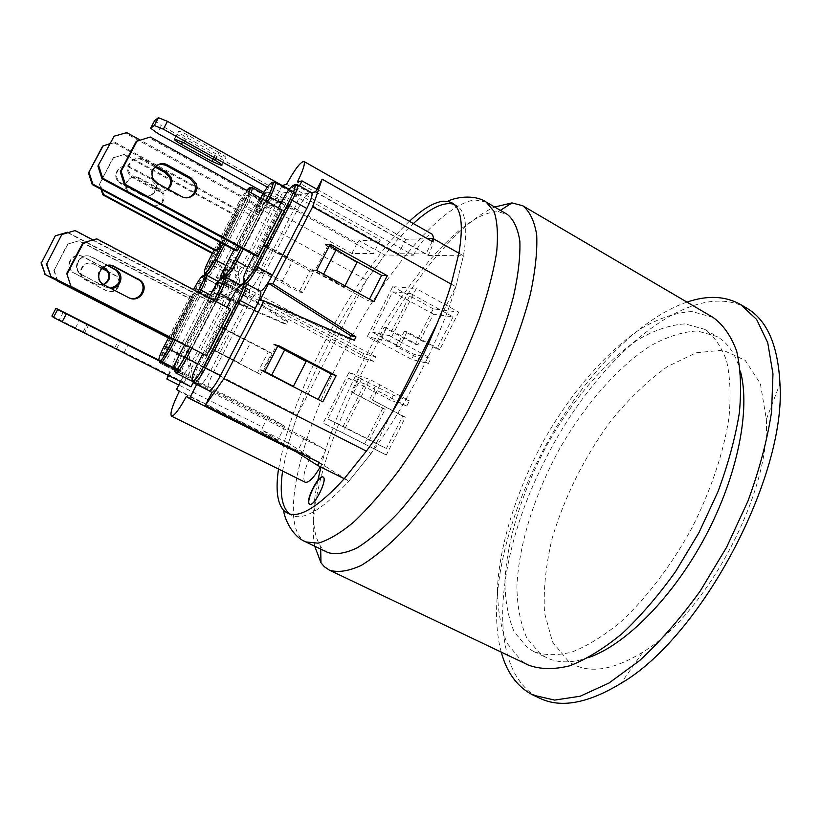 <?xml version="1.0" encoding="UTF-8"?>
<svg xmlns="http://www.w3.org/2000/svg" width="821" height="821" viewBox="0 0 821 821"><rect width="100%" height="100%" fill="white"/><g stroke="black" fill="none" stroke-linecap="round" stroke-linejoin="round"><path stroke-width="0.62" stroke-dasharray="4.11 3.08" d="M363.621 353.594L361.394 357.956L373.658 361.394L375.946 356.899L363.621 353.594L234.642 285.123L282.332 193.089L161.337 125.623L157.355 133.197M268.323 192.576L281.593 199.955L285.103 199.349L259.569 211.551L256.337 212.013L266.066 193.253L268.323 192.576L265.357 193.181L263.9 192.371M285.103 199.349L271.689 191.888L269.411 192.576L259.569 211.551M269.411 192.576L271.689 191.888M274.789 191.252L267.338 187.106M154.666 120.574L161.337 125.623M282.332 193.089L292.286 191.16L289.105 189.384M219.053 152.573L188.06 135.249C183.432 132.745 180.281 131.411 178.609 131.268C177.623 131.729 179.881 133.556 185.372 136.758L215.985 153.845C220.695 156.401 223.917 157.765 225.662 157.919C226.658 157.488 224.451 155.703 219.053 152.573L215.051 160.239M182.539 142.166L185.372 136.758M184.017 142.967L188.06 135.249M292.286 191.16L240.676 290.87L226.924 283.573L224.318 283.235L222.009 283.963L212.085 303.093L209.386 302.487L219.197 283.573L221.485 282.865L222.399 283.348M171.969 339.72L192.473 300.26L193.623 300.527L173.005 340.212L168.449 337.924M173.005 340.212L168.469 337.893M193.623 300.527L79.216 240.738L67.476 244.135L79.216 240.738M67.958 244.094L54.196 270.212L67.476 244.135M57.737 280.956L54.196 270.212M107.582 271.125L116.469 276C124.659 282.342 115.484 295.817 106.473 290.665L85.004 279.55C75.47 273.793 84.563 258.646 94.21 264.188L101.937 268.2M53.786 270.109L57.296 280.731M101.763 268.364L93.594 264.116C83.988 258.605 74.947 273.67 84.43 279.397L105.786 290.449C114.745 295.57 123.868 282.167 115.73 275.866L107.797 271.494M192.473 300.26L78.672 240.789M215.82 255.331L236.171 216.18L237.556 215.985L217.093 255.362L212.352 253.484M217.093 255.362L212.629 252.96M237.556 215.985L124.71 154.286L112.857 157.981L124.71 154.286M113.596 157.468L99.946 183.381L112.857 157.981M101.999 189.784L99.946 183.381M151.516 204.696L131.196 193.746L127.645 190.369C122.678 183.001 131.883 173.385 139.467 178.003L159.736 189.015L163.81 193.479C164.99 202.982 160.895 206.718 151.516 204.696L150.582 204.952C159.91 206.964 163.984 203.249 162.815 193.797L158.751 189.353L138.595 178.403C131.052 173.816 121.898 183.37 126.834 190.708L130.375 194.064L150.582 204.952M99.279 183.76L101.055 189.282M236.171 216.18L123.92 154.82M110.065 265.286C99.341 263.151 93.317 278.791 102.717 284.384L129.903 298.197M204.983 355.052L228.967 308.737L95.995 238.932M228.967 308.737L230.547 309.096M150.284 137.004L136.214 141.428M157.252 165.021C151.177 168.479 149.607 173.477 152.542 180.015L156.678 183.976L180.292 196.835L188.532 197.594M256.244 256.039L280.012 210.145L149.186 137.743M280.012 210.145L281.911 209.889M170.245 338.509L191.56 297.5L192.75 297.766L171.63 338.406M192.75 297.766L68.153 232.589M103.764 284.764L95.995 284.312L73.644 272.746C63.586 266.794 73.059 250.898 83.178 256.706L103.241 267.133M103.015 267.297L82.593 256.675C72.525 250.898 63.114 266.702 73.11 272.623L95.328 284.128L103.323 284.477M191.56 297.5L67.004 232.353M109.706 143.726L114.17 142.864L102.635 146.138M215.82 250.836L236.961 210.155L238.398 209.93L221.249 242.934M238.398 209.93L114.94 142.238M142.926 194.823L121.734 183.381L118.193 180.127C112.651 172.472 122.298 162.076 130.354 166.981L151.495 178.496L155.569 182.785C159.715 190.431 150.417 199.329 142.926 194.823L142.002 195.152C149.453 199.616 158.699 190.78 154.574 183.175L150.52 178.916L129.492 167.463C121.487 162.589 111.902 172.923 117.403 180.528L120.923 183.771L142.002 195.152M236.961 210.155L114.17 142.864M186.439 345.99L209.55 301.461L210.946 301.769L187.855 346.288M210.946 301.769L92.886 239.865M110.691 288.387L106.073 287.227L81.802 274.655C70.883 268.18 81.176 250.867 92.168 257.189L107.859 265.357M107.387 265.44L91.47 257.158C80.55 250.877 70.319 268.067 81.166 274.501L105.293 287.001L110.24 288.15M209.55 301.461L74.557 230.691M126.742 132.612L113.308 136.891M235.832 250.795L258.738 206.656L260.431 206.389L239.393 246.936M260.431 206.389L139.991 139.929M168.007 189.087C164.58 191.498 160.937 191.765 157.068 189.887L134.08 177.408L130.241 173.867C124.238 165.524 134.706 154.225 143.449 159.582L155.569 166.222M154.841 166.94L142.444 160.157C133.751 154.83 123.345 166.058 129.308 174.35L133.125 177.87L155.98 190.267C160.218 192.278 164.077 191.806 167.576 188.851M258.738 206.656L125.829 133.361M260.349 291.198L244.966 283.307M432.267 241.497L425.935 253.894L315.603 191.878M425.935 253.894L398.442 253.73L294.421 195.634L299.47 185.885M196.701 384.485L197.214 383.489L198.867 384.495C197.769 382.545 199.606 376.777 204.367 367.182L236.766 304.581C241.836 295.17 245.592 290.121 248.045 289.444L247.86 289.382C246.731 287.73 248.414 282.403 252.899 273.414L285.02 211.346C290.08 201.956 294 196.578 296.792 195.213L294.421 195.634M244.771 283.358L258.974 290.973C257.743 289.218 259.446 283.666 264.095 274.327L297.5 209.704C302.775 199.924 306.91 194.32 309.917 192.884L298.403 195.07C299.501 196.558 297.91 201.607 293.61 210.217L260.606 274.04C255.372 283.738 251.503 288.92 249.02 289.587L224.79 276.985M369.481 299.142L368.567 300.907L311.99 270.15L315.428 269.822L328.338 244.74L329.58 245.417M328.338 244.74L325.044 244.802L325.301 244.299L350.033 257.938M325.044 244.802L356.971 262.392M344.964 285.79L344.307 287.083L312.247 269.647M255.444 266.486L282.373 280.967L253.299 266.373L255.444 266.486L302.805 292.471L313.725 271.269L266.312 245.489L263.869 245.941L270.561 249.574L292.933 260.493L266.096 245.9M282.373 280.967L292.933 260.493M226.699 278.647L229.326 278.945L228.597 276.585L225.97 276.318L226.699 278.647L240.296 285.882L237.29 285.472L223.835 278.329L222.932 276.954M223.117 276.02L232.907 257.158L235.873 257.23L225.97 276.318M235.873 257.23L240.296 285.882M225.991 265.409L263.12 193.848L266.066 193.253M272.48 191.95L228.597 276.585M237.29 285.472L232.907 257.158M265.357 193.181L263.12 193.848M256.337 212.013L281.593 199.955M248.045 289.444L224.677 277.016M209.211 259.518L210.412 260.247C206.194 268.611 204.491 273.496 205.281 274.902L226.986 286.406C226.062 284.928 227.684 280.023 231.861 271.689L261.55 214.425C266.209 205.763 269.75 200.817 272.161 199.595L263.059 201.299C263.9 202.571 262.381 207.077 258.492 214.835L229.11 271.474C224.472 280.074 221.147 284.682 219.145 285.308L206.533 278.637L218.242 285.154C217.391 283.748 218.991 279.017 223.025 270.971L251.698 215.728C256.193 207.354 259.569 202.592 261.827 201.422L258.697 201.976L351.85 253.453L373.391 253.586L275.189 199.051L273.485 199.462C274.409 200.796 272.859 205.466 268.847 213.47L238.398 272.233C233.585 281.151 230.106 285.934 227.961 286.57L205.445 274.943M375.946 356.899L229.326 278.945M361.394 357.956L232.333 289.597L234.642 285.123L221.342 278.052L223.835 278.329M344.307 287.083L315.428 269.822M270.561 249.574L260.011 269.976M263.869 245.941L253.299 266.373M215.461 284.774L219.053 277.857L287.945 321.36L286.539 324.09L211.869 291.701L215.461 284.774M349.51 338.18L349.079 339.022L354.272 340.253M211.869 291.701L209.191 291.229L283.05 323.258L284.435 320.559L216.292 277.549L219.053 277.857M284.435 320.559L287.945 321.36M258.697 201.976L263.018 193.653M263.736 192.278L264.167 191.447L357.156 243.119L351.85 253.453M216.292 277.549L248.578 215.369L262.802 193.53M263.654 192.237L264.167 191.447M325.301 244.299L330.206 244.206M316.711 270.417L311.99 270.15M255.228 266.897L252.068 266.722L299.142 292.009L309.938 271.043L263.028 245.551L252.068 266.722M263.028 245.551L266.312 245.489M302.805 292.471L299.142 292.009M174.565 369.614L161.829 363.18L161.142 361.045C160.485 359.619 162.086 355.062 165.955 347.365L179.737 354.385C175.478 362.903 173.754 367.982 174.565 369.614L268.077 416.616L284.877 426.304L183.842 375.3L180.579 381.601M179.737 354.385L208.637 298.7C213.142 290.326 216.385 285.821 218.365 285.195M227.961 286.57L228.105 286.611C229.069 288.089 227.407 293.128 223.117 301.728L192.412 360.963C187.65 369.809 184.325 374.304 182.447 374.438L183.842 375.3M219.145 285.308L219.269 285.349C220.151 286.755 218.519 291.599 214.363 299.901L184.756 356.991C180.158 365.519 176.987 369.861 175.222 370.014L181.739 374.007C180.846 372.282 182.601 366.997 187.024 358.161L216.949 300.445C221.619 291.753 225.016 287.093 227.13 286.447M197.214 383.489L304.447 437.593L325.937 449.99L319.492 462.623M211.962 392.52L325.937 449.99M249.02 289.587L249.204 289.639C250.374 291.301 248.65 296.792 244.032 306.1L210.73 370.487C205.548 380.092 201.874 384.926 199.708 385.008L208 390.088C206.789 388.015 208.657 381.981 213.614 371.985L247.316 306.777C252.601 296.986 256.552 291.732 259.19 291.045M210.802 348.463L260.626 374.427L271.628 353.061L223.569 328.072L221.454 327.877L210.802 348.463L239.906 363.262L250.559 342.624L223.353 328.482M212.618 349.233L239.906 363.262M318.158 399.458L260.514 370.138L260.77 369.635L264.731 371.42M277.755 346.103L273.68 344.553L273.937 344.05L277.785 346.052M273.68 344.553L306.13 361.497M264.629 371.615L260.77 369.635M174.134 367.767L176.628 369.337L175.899 367.049L185.772 348.022L188.183 349.161L178.198 368.413L178.937 370.733L181.072 372.016L180.322 369.676L178.198 368.413M188.183 349.161L192.75 377.711L176.628 369.337M190.277 376.234L185.772 348.022M221.485 282.865L217.606 282.455M209.386 302.487L234.95 289.998L237.926 290.449L224.318 283.235M222.44 283.368L234.95 289.998M222.214 283.984L224.585 284.312L180.322 369.676M176.956 359.885L215.112 286.355M224.585 284.312L226.924 283.573M237.926 290.449L212.085 303.093M178.937 370.733L192.75 377.711M373.658 361.394L240.676 290.87L193.181 382.617M218.991 282.537L232.333 289.597L184.212 382.453L190.995 386.835M250.559 342.624L221.454 327.877M217.606 351.963L228.238 331.407M263.469 370.774L276.503 345.446M349.079 339.022L260.062 300.158M283.05 323.258L286.539 324.09M212.403 349.643L257.425 373.021L268.303 351.891L220.767 327.179L209.724 348.504M220.767 327.179L223.569 328.072M260.626 374.427L257.425 373.021M273.937 344.05L278.134 345.374M264.516 371.841L260.514 370.138M309.712 504.299L309.856 504.392C314.269 507.45 328.267 479.402 323.443 477.206L323.166 477.073M268.077 416.616L262.679 427.115L178.814 385.008M284.877 426.304L277.816 440.097L261.766 429.886L262.679 427.115M176.556 389.37L277.816 440.097M282.198 185.525L275.189 199.051M357.156 243.119L358.931 240.625L380.339 240.03L282.362 185.218M380.339 240.03L373.391 253.586M316.937 189.292L405.81 239.311L427.331 238.706M405.81 239.311L398.442 253.73M304.447 437.593L297.315 451.529M278.514 469.048L284.477 441.267L288.458 443.268L297.264 415.21L366.494 280.023L362.666 277.919L380.944 252.878L384.813 255.023L413.322 255.29L286.57 184.294M409.402 221.311C400.238 229.859 390.755 240.389 380.944 252.878L358.931 240.625M168.603 375.577L172.389 368.28M168.243 375.392L176.689 353.851L209.191 291.229M305.207 482.245C302.261 479.023 303.975 470.597 310.369 456.958L288.458 443.268L297.264 415.21L176.689 353.851M248.578 215.369L362.666 277.919C333.644 321.103 310.543 366.197 293.354 413.22L284.477 441.267L261.766 429.886M344.235 478.725L348.935 481.075L321.801 464.111L186.408 396.348M322.786 401.838L318.025 399.745M271.628 353.061L268.303 351.891M374.027 301.615L368.567 300.907M313.725 271.269L309.938 271.043M391.473 413.435L371.113 453.531L366.361 451.119M451.211 284.117L455.829 286.703L436.793 324.182M433.755 238.952C433.344 243.211 431.487 248.712 428.193 255.434L297.397 181.923M413.322 255.29C421.337 241.005 427.731 234.047 432.523 234.426M428.193 255.434L463.434 255.762L458.908 253.196M453.972 204.275L456.199 205.291C465.671 210.761 468.083 227.581 463.434 255.762L455.829 286.703C440.651 337.924 405.81 406.703 371.113 453.531L348.935 481.075C322.674 509.513 303.596 520.914 291.701 515.301L289.608 514.018M310.369 456.958L179.317 391.33M321.801 464.111L320.344 466.79M297.264 415.21C314.361 368.188 337.441 323.125 366.494 280.023L384.813 255.023C394.634 242.564 404.148 232.076 413.353 223.548M463.434 255.762L455.829 286.703M371.113 453.531L348.935 481.075M282.588 471.059L288.458 443.268M366.494 280.023L384.813 255.023M327.784 552.482L323.772 549.834L320.621 546.355C312.267 533.311 311.344 511.288 317.86 480.275M320.939 467.087C346.462 362.153 446.829 210.679 498.131 211.828L507.224 214.332M314.71 546.201C298.865 462.5 416.493 240.82 494.683 207.025M527.667 647.923L514.285 632.037C508.168 617.741 505.059 600.623 504.936 580.693C507.07 539.212 522.731 490.014 547.155 444.715C572.442 399.95 605.272 361.384 638.379 339.442C654.85 330.001 670.429 324.818 685.125 323.885L704.551 329.272C714.054 336.097 721.372 346.554 726.523 360.645C730.187 376.726 730.998 395.732 728.976 417.643C723.804 452.094 710.781 490.999 691.467 528.775C671.003 565.956 646.086 598.55 620.46 622.144C603.445 636.101 587.261 646.076 571.878 652.059C557.326 655.702 544.569 655.497 533.588 651.464L527.667 647.923M588.534 657.6C572.011 663.235 558.034 663.265 546.601 657.713L540.567 654.132L526.856 638.112C520.524 623.744 517.209 606.575 516.902 586.615C518.698 545.082 534.132 495.925 558.506 450.76C583.741 406.128 616.694 367.777 650.068 346.103C666.673 336.805 682.415 331.756 697.296 330.955L717.031 336.538C728.042 342.891 735.842 354.487 740.439 371.328M713.059 317.419L692 311.528C676.104 312.524 659.273 318.096 641.519 328.256C605.847 351.87 570.605 393.197 543.399 441.123C517.107 489.624 500.081 542.404 497.475 587.272C497.444 608.864 500.646 627.501 507.07 643.171L521.314 660.731L528.55 665.143M568.573 661.49L552.461 641.878L544.539 612.938C543.225 589.991 545.791 565.043 552.225 538.094C564.807 496.284 584.244 457.359 610.537 421.317C628.547 399.211 647.43 381.016 667.175 366.72L696.198 352.743L722.993 350.167L745.191 360.327L760.369 383.684L766.342 419.295C770.406 493.031 706.111 614.19 642.781 652.161C611.717 671.178 586.984 674.287 568.573 661.49M746.833 308.203C689.599 275.415 593.131 361.137 543.553 463.177C498.727 551.363 485.878 656.051 529.781 691.98L539.849 698.281M501.251 652.12C487.777 602.83 504.279 527.431 538.001 460.253C574.844 386.168 633.617 320.313 686.972 302.118M184.212 382.453L51.897 316.034M84.491 332.946L124.094 352.661L75.347 328.174L84.491 332.946L88.606 325.095M181.072 372.016L178.68 370.815M176.556 369.737L174.021 368.455M63.453 311.929L59.41 319.636M83.137 331.879L87.088 324.326M364.545 444.079L382.719 408.335L351.244 391.945L358.572 377.588L393.351 395.24L409.392 400.853L369.943 379.456L342.747 432.811L386.291 455.019L323.156 422.969L348.925 372.518L369.943 379.456M358.572 377.588L348.925 372.518M380.092 384.792L372.354 399.981L405.451 417.232L386.291 455.019M405.451 417.232L402.772 416.175L386.393 448.461L369.429 440.21L385.152 409.279L351.244 391.945M385.152 409.279L382.719 408.335M353.502 392.807L358.295 383.407L390.796 400.279L406.744 406.077L409.392 400.853M361.712 378.635L359.126 383.705M393.351 395.24L390.796 400.279M406.744 406.077L373.955 388.908L376.634 383.633M342.747 432.811L323.156 422.969M372.354 399.981L402.772 416.175M373.955 388.908L374.858 389.226L369.871 399.027M364.76 383.93L348.576 378.327L327.846 418.936L343.147 426.335L364.76 383.93L374.858 389.226M343.147 426.335L386.393 448.461M327.846 418.936L369.429 440.21M348.576 378.327L358.295 383.407M376.839 341.772L384.136 327.476L415.282 344.276L433.283 308.86L458.765 312.103L416.237 288.602L389.277 341.505L399.365 346.924L395.753 346.093L428.305 363.57L411.578 359.362L380.133 342.521L376.839 341.772L367.254 336.631L392.807 286.591L416.237 288.602M433.283 308.86L392.807 286.591M458.765 312.103L439.779 349.53L407.052 331.817L399.365 346.924M415.282 344.276L417.899 344.841L433.478 314.186L453.12 316.916L436.895 348.915L404.353 331.304L407.052 331.817M436.895 348.915L439.779 349.53M384.136 327.476L386.588 327.938L417.899 344.841M389.277 341.505L367.254 336.631M428.305 363.57L430.953 358.356L414.133 354.354L381.816 337.287L386.588 327.938M382.709 337.472L380.133 342.521M414.133 354.354L411.578 359.362M395.753 346.093L398.421 340.848L430.953 358.356M404.353 331.304L399.386 341.054L398.421 340.848M372.18 332.105L389.37 335.666L410.808 293.61L392.746 291.824L372.18 332.105L381.816 337.287M392.746 291.824L433.478 314.186M410.808 293.61L453.12 316.916M389.37 335.666L399.386 341.054M213.193 159.202L215.985 153.845M114.766 274.861L114.027 274.727M94.21 264.188L93.594 264.116M85.877 280.064L85.302 279.899M106.473 290.665L105.786 290.449M159.736 189.015L158.751 189.353M139.467 178.003L138.595 178.403M131.196 193.746L130.375 194.064M104.534 285.205L103.733 284.99M128.692 297.664L127.737 297.366M157.817 183.545L156.678 183.976M181.585 196.476L180.292 196.835M83.178 256.706L82.593 256.675M74.485 273.239L73.952 273.116M95.995 284.312L95.328 284.128M151.495 178.496L150.52 178.916M130.354 166.981L129.492 167.463M121.734 183.381L120.923 183.771M92.168 257.189L91.47 257.158M82.716 275.189L82.079 275.035M106.073 287.227L105.293 287.001M143.449 159.582L142.444 160.157M134.08 177.408L133.125 177.87M157.068 189.887L155.98 190.267M297.941 195.018L274.748 182.046L273.721 182.293L296.792 195.213M294.913 184.612L309.917 192.884M311.159 192.668L296.74 184.571L295.796 184.766M296.494 184.458L297.233 184.622M295.539 184.828C292.635 186.326 288.54 191.981 283.255 201.792L282.044 200.847M297.5 209.704L283.255 201.792L249.697 266.599L248.414 265.799M254.069 254.869L278.381 207.929M264.095 274.327L249.697 266.599C245.027 275.969 243.252 281.5 244.381 283.204L244.586 283.266C242.051 284.015 238.141 289.31 232.846 299.152L231.543 298.351M274.481 181.923L275.168 182.088M285.02 211.346L262.104 198.661C267.184 189.21 271.043 183.76 273.68 182.303L272.993 182.088M228.484 260.226L229.757 261.016L262.104 198.661L260.914 197.748M243.211 248.999L267.605 201.966M265.778 200.95L241.374 248.014M233.913 249.758L260.698 198.138M233.533 263.038L229.757 261.016C225.221 270.037 223.435 275.343 224.4 276.913L224.574 276.964C222.286 277.744 218.591 282.855 213.511 292.327L212.229 291.547M233.554 263.048L252.899 273.414M175.201 370.004L162.445 363.559C164.128 363.364 167.268 358.982 171.876 350.423L201.597 293.2C205.773 284.877 207.456 280.043 206.656 278.668L205.855 276.482L205.127 276.4L205.055 277.693L205.804 278.545C203.895 279.222 200.683 283.758 196.168 292.163L167.156 347.971C162.866 356.509 161.09 361.579 161.829 363.18L161.142 361.045M203.772 279.222L206.533 278.637C208.462 277.97 211.756 273.321 216.405 264.69L214.733 263.921C210.556 271.679 207.6 275.866 205.855 276.482M204.911 274.614L209.478 263.633L210.617 264.362C206.553 272.428 204.911 277.139 205.681 278.504L203.885 278.894M205.127 276.4L204.881 274.768M229.11 271.474L216.405 264.69L245.9 207.908L244.206 207.19L214.733 263.921C206.871 278.381 205.332 276.492 205.784 277.775L205.055 277.693L205.681 278.504L218.242 285.154M209.478 263.633L238.306 208.175L239.404 208.975L210.617 264.362L223.025 270.971M258.492 214.835L245.9 207.908C249.81 200.139 251.38 195.644 250.61 194.413L248.188 195.018C249.379 195.439 248.055 199.493 244.206 207.19M238.306 208.175C242.369 200.611 245.376 196.291 247.326 195.203L249.43 194.567C247.254 195.778 243.909 200.581 239.404 208.975L251.698 215.728M262.741 201.268L250.302 194.382L249.43 194.567L261.827 201.422M247.326 195.203L248.188 195.018M214.189 249.953L239.168 201.904L240.307 202.746L210.412 260.247L231.861 271.689M250.056 187.506L250.744 187.711C248.465 189.015 244.986 194.033 240.307 202.746L261.55 214.425M239.168 201.904L246.444 190.246M224.605 244.75L247.09 201.473L245.325 200.724L222.922 243.837M251.349 187.362L250.744 187.711L272.161 199.595M268.847 213.47L247.09 201.473L251.052 192.802M251.975 187.527L273.136 199.421M249.297 191.827L245.325 200.724M238.398 272.233L225.908 265.552M260.606 274.04L247.726 267.133M280.864 203.136L286.621 206.338M288.54 207.405L293.61 210.217M181.739 374.007L160.311 363.262L182.416 374.427M208 390.088L193.161 382.607C192.052 380.585 194.002 374.561 198.98 364.545L197.625 363.847M192.966 381.611L192.165 381.201L192.966 381.611M198.867 384.495L175.027 372.467C174.103 370.599 176.053 364.852 180.866 355.216L179.532 354.539M175.899 367.049L174.534 366.228M217.042 283.286L219.197 283.573M184.756 356.991L170.224 349.592C166.047 357.351 163.215 361.291 161.737 361.404M165.955 347.365L195.008 291.476L208.637 298.7M214.363 299.901L199.934 292.399L170.224 349.592M195.008 291.476C199.072 283.902 201.966 279.807 203.67 279.212L203.782 279.027M204.398 279.304C205.332 280.228 203.844 284.6 199.934 292.399M160.495 360.983L160.341 363.272L158.997 360.665L159.705 362.882C158.956 361.219 160.813 355.965 165.267 347.088L187.024 358.161M164.015 346.452L165.267 347.088L195.408 289.125L194.187 288.417M158.997 360.665L158.771 360.111M160.3 360.881L159.602 361.035M182.447 374.438L160.341 363.272L162.353 361.917M168.592 337.667L193.54 289.669M197.912 291.968L173.334 339.278L197.933 291.978M175.037 340.151L199.606 292.861M205.404 274.943C203.423 275.661 200.098 280.392 195.408 289.125L216.949 300.445M210.412 295.047L223.117 301.728M192.412 360.963L179.594 354.436M202.766 353.913L226.955 307.218M247.316 306.777L232.846 299.152L198.98 364.545L213.614 371.985M191.745 348.268L216.005 301.471M189.897 347.324L214.178 300.507L189.867 347.314M184.489 344.994L208.996 297.787M236.766 304.581L213.511 292.327L180.866 355.216L204.367 367.182M244.032 306.1L238.87 303.38M236.93 302.354L231.081 299.265M210.73 370.487L205.517 367.839M203.557 366.833L197.635 363.826M486.155 202.058L474.784 199.934C440.23 204.634 382.227 276.154 342.07 354.826C301.759 433.375 280.187 517.948 302.015 539.366L305.812 541.922M114.735 347.776L118.645 340.274M116.49 349.048L120.564 341.249M221.947 165.031L225.662 157.919M174.575 138.954L178.609 131.268M85.004 279.55L84.43 279.397M116.469 276L115.73 275.866M127.645 190.369L126.834 190.708M163.81 193.479L162.815 193.797M103.508 284.6L102.717 284.384M153.66 179.553L152.542 180.015M73.644 272.746L73.11 272.623M118.193 180.127L117.403 180.528M155.569 182.785L154.574 183.175M81.802 274.655L81.166 274.501M130.241 173.867L129.308 174.35M225.878 277.693L228.495 277.98M222.45 277.324L223.025 277.385M244.268 283.132L258.974 290.973M241.395 248.024L265.809 200.971M247.86 289.382L224.626 277.036M263.059 201.299L250.61 194.413L248.968 195.152C249.553 193.848 247.768 200.54 244.227 207.19L214.753 263.921M249.338 191.847L222.943 243.858M226.986 286.406L205.394 274.963M298.403 195.07L295.437 193.417M293.466 192.319L288.848 189.733M273.485 199.462L263.12 193.705M219.269 285.349L206.656 278.668L205.014 279.458C205.568 279.581 203.875 283.902 199.955 292.409L170.245 349.592C160.618 366.361 161.173 360.953 162.445 363.559L175.222 370.014M228.105 286.611L218.335 281.429M249.204 289.639L245.695 287.771M243.529 286.621L240.43 284.979M451.981 202.859L456.199 205.291M287.319 513.166L291.701 515.301M320.621 546.355L320.683 549.064M498.131 211.828L500.41 210.361M533.588 651.464L546.601 657.713M704.551 329.272L717.031 336.538M766.342 419.295L779.95 383.735M642.781 652.161L620.963 683.359M124.094 352.661L128.107 344.964M75.347 328.174L79.452 320.354"/><path stroke-width="1.23" d="M263.9 192.371L157.355 133.197L150.654 128.199L154.666 120.574L158.443 117.721L154.348 125.521L163.348 129.184L167.463 121.354L158.443 117.721M267.338 187.106L163.348 129.184M154.348 125.521L150.654 128.199M184.017 142.967L215.051 160.239C220.459 163.358 222.676 165.124 221.701 165.524L212.034 161.419L181.379 144.373C175.879 141.191 173.611 139.385 174.575 138.954L184.017 142.967M289.105 189.384L167.463 121.354M181.379 144.373L182.539 142.166M168.469 337.893L57.737 280.956M168.449 337.924L57.85 281.316M101.937 268.2L107.582 271.125M107.797 271.494L101.763 268.364M212.629 252.96L103.528 194.546L101.999 189.784M212.352 253.484L102.851 194.854L103.528 194.546M101.055 189.282L102.851 194.854M96.755 238.849L230.547 309.096L206.42 355.719L71.006 286.478L66.737 273.485L82.849 242.862L96.755 238.849L82.849 242.862M206.42 355.719L71.601 286.714M83.516 242.811L67.301 273.629M128.692 297.664L103.508 284.6C92.311 277.837 103.025 259.97 114.345 266.497L140.432 280.392C150.007 287.843 139.252 303.719 128.692 297.664M66.737 273.485L71.006 286.478M129.903 298.197C140.196 301.451 147.924 286.796 139.396 280.207L113.472 266.394L110.065 265.286M257.999 256.07L256.244 256.039L124.423 184.848L125.367 184.417L121.169 171.24L120.256 171.763L136.214 141.428L150.284 137.004L281.911 209.889L257.999 256.07L125.367 184.417M137.23 140.709L121.169 171.24M181.585 196.476L157.817 183.545L153.66 179.553C147.852 170.85 158.658 159.551 167.535 165.011L191.231 178.024L195.983 183.299C200.119 191.929 189.774 201.432 181.585 196.476M120.256 171.763L124.423 184.848M188.532 197.594C194.526 194.813 196.547 190.195 194.598 183.74L189.877 178.496L165.719 165.257L161.152 164.241L157.252 165.021M55.756 235.73L67.507 232.24L55.325 235.812L41.399 262.936L55.325 235.812M171.63 338.406L171.322 339.001L45.227 274.501L41.399 262.936M68.153 232.589L67.507 232.24M103.241 267.133L106.268 268.939C111.471 275.199 110.63 280.484 103.764 284.764M41.05 262.864L45.227 274.501M103.323 284.477C109.922 280.135 110.671 274.922 105.55 268.836L103.015 267.297M171.322 339.001L44.857 274.368M103.343 145.522L88.483 172.964L102.635 146.138L109.706 143.726M221.249 242.934L217.144 250.826L92.855 184.15L89.109 172.502M88.483 172.964L92.209 184.53L92.855 184.15M217.144 250.826L215.82 250.836L92.209 184.53M62.365 234.344L75.142 230.557L61.862 234.457L46.746 263.972L61.862 234.457M187.855 346.288L50.912 276.574L46.746 263.972M92.886 239.865L75.142 230.557M107.859 265.357L117.239 270.489C124.7 276.03 119.979 288.951 110.691 288.387M46.335 263.89L50.912 276.574M110.24 288.15C120.461 285.041 122.514 279.119 116.387 270.366L107.387 265.44M187.701 346.575L50.471 276.41M114.14 136.173L97.915 166.068L114.14 136.173L126.742 132.612L139.991 139.929M239.393 246.936L237.392 250.795L102.728 178.208L98.653 165.534M155.569 166.222L166.376 172.143L170.789 176.802C172.718 181.615 171.794 185.71 168.007 189.087M97.915 166.068L101.958 178.67L102.728 178.208M167.576 188.851C170.747 185.495 171.425 181.626 169.619 177.264L165.226 172.636L154.841 166.94M237.392 250.795L235.832 250.795L101.958 178.67M311.467 192.617L315.603 191.878L322.15 179.194L312.657 206.769L272.839 283.881L355.975 336.918L354.272 340.253L264.075 300.866L260.062 300.158L268.703 283.419L350.762 335.727L349.51 338.18M294.913 184.612L293.097 185.556L294.277 185.31C296.001 185.731 294.636 190.462 290.162 199.482L292.194 200.334C296.668 191.375 298.341 186.141 297.233 184.622L311.672 192.73C312.883 194.3 311.272 199.554 306.828 208.483L272.459 275.014C267.123 284.908 263.079 290.306 260.349 291.198M350.033 257.938L381.642 275.363L369.481 299.142M329.58 245.417L356.971 262.392L344.964 285.79M222.932 276.954L223.117 276.02L220.613 275.764L225.991 265.409M220.613 275.764L221.321 278.052M336.436 249.204L323.597 274.163M350.762 335.727L355.975 336.918M268.703 283.419L272.839 283.881M263.018 193.653L263.736 192.278M262.802 193.53L263.654 192.237M387.276 275.702L374.027 301.615L316.711 270.417L330.206 244.206L387.276 275.702L381.642 275.363M290.162 199.482L255.7 266.148C250.744 275.271 247.121 280.166 244.812 280.864L243.806 280.751L244.463 283.194L242.103 284.045L243.098 284.169C244.473 285.287 242.883 290.449 238.336 299.634L240.327 300.568C245.151 290.86 246.977 285.154 245.797 283.45L260.462 291.26C261.745 293.015 259.99 298.741 255.198 308.429L220.51 375.577C215.102 385.583 211.243 390.601 208.914 390.642L211.962 392.52L205.271 405.451L319.492 462.623L317.399 465.312L296.935 452.279L189.456 398.503L196.701 384.485M277.785 346.052L331.212 373.955L318.158 399.458M264.731 371.42L271.73 375.033L284.733 349.746L306.13 361.497L293.354 386.414L264.629 371.615M174.534 366.228L173.867 365.838L174.134 367.767M217.606 282.455L217.042 283.286M173.867 365.838L176.956 359.885M215.112 286.355L216.734 283.245M271.73 375.033L293.354 386.414M284.733 349.746L277.755 346.103M238.336 299.634L203.516 366.915C198.579 376.049 195.131 380.605 193.171 380.605L193.972 383.109L208.914 390.642L194.054 383.15M264.075 300.866L223.907 378.655L205.271 405.451M336.148 375.69L322.786 401.838L264.516 371.841L278.134 345.374L336.148 375.69L331.212 373.955M323.146 477.063C327.969 479.248 313.971 507.296 309.558 504.238C304.417 502.442 318.486 473.974 323.022 476.991L323.146 477.063C318.497 474.774 305.063 501.959 309.712 504.299M180.579 381.601L176.556 389.37L179.317 391.33C172.472 405.235 169.855 413.497 171.445 416.103C174.257 416.062 179.245 409.474 186.408 396.348L189.456 398.503M433.755 238.952L432.523 234.426L303.903 161.429C300.465 161.891 294.688 169.516 286.57 184.294L282.198 185.525M427.331 238.706L433.047 238.542L432.267 241.497L322.15 179.194M299.47 185.885L302.046 180.907L316.937 189.292M297.315 451.529L296.935 452.279M178.814 385.008L166.837 378.984L168.603 375.577M166.837 378.984L168.243 375.392M409.402 221.311C422.456 209.17 433.621 202.469 442.909 201.207L447.722 201.33L451.981 202.859C461.351 208.257 463.66 225.036 458.908 253.196L451.211 284.117C435.9 335.337 401.007 404.189 366.361 451.119L344.235 478.725L317.399 465.312M53.447 317.45L51.897 316.034L55.982 308.265L57.624 309.517L53.447 317.45L190.995 386.835L193.181 382.617M303.903 161.429C305.371 163.328 303.206 170.163 297.397 181.923L302.046 180.907M366.361 451.119L223.907 378.655M436.793 324.182L391.473 413.435M451.211 284.117L312.657 206.769M458.908 253.196L433.047 238.542M320.344 466.79C313.796 477.832 308.747 482.984 305.207 482.245L171.445 416.103M413.353 223.548C430.296 207.908 443.833 201.484 453.972 204.275M289.608 514.018C281.788 507.378 279.448 493.062 282.588 471.059M344.235 478.725C318.045 507.245 299.08 518.728 287.319 513.166L283.666 510.498C277.241 503.191 275.528 489.367 278.514 469.048M317.86 480.275L320.939 467.087M486.155 202.058L507.224 214.332C513.638 219.423 517.856 228.392 519.847 241.23C520.401 256.255 518.308 274.583 513.566 296.207C504.556 330.535 488.721 370.476 468.124 410.264C446.716 449.631 422.517 485.129 399.139 511.842C383.9 527.893 369.891 539.9 357.145 547.864C345.384 553.405 335.604 554.945 327.784 552.482L305.812 541.922L318.066 543.174C328.174 540.351 339.986 533.383 353.523 522.238C367.839 508.722 382.884 491.563 398.657 470.782C414.482 448.266 429.629 423.852 444.11 397.528C457.79 370.774 469.52 344.543 479.29 318.815C487.664 294.103 493.431 272.028 496.613 252.591C498.244 235.145 497.393 221.444 494.068 211.5L486.155 202.058C473.666 193.551 453.613 197.84 447.722 201.33M494.683 207.025L511.976 202.9L522.71 205.743C529.73 211.295 534.389 221.003 536.698 234.857C537.447 251.072 535.333 270.858 530.356 294.195C520.822 331.263 503.837 374.427 481.599 417.417C458.467 459.924 432.246 498.193 406.888 526.866C390.355 544.077 375.156 556.915 361.312 565.382C348.545 571.242 337.893 572.822 329.354 570.123L324.387 566.747L320.99 562.826L314.71 546.201M740.439 371.328C750.63 409.443 737.802 475.359 705.496 536.226C673.199 597.093 625.818 644.67 588.534 657.6M329.354 570.123L528.55 665.143C540.351 669.454 554.083 669.669 569.753 665.78C586.317 659.355 603.784 648.621 622.144 633.586C640.626 616.191 658.452 595.492 675.632 571.478L698.917 532.737L717.954 491.728C728.206 464.05 735.349 437.675 739.393 412.624C741.548 388.98 740.645 368.506 736.683 351.193C731.121 336.035 723.25 324.777 713.059 317.419L522.71 205.743M533.291 695.202L539.849 698.281C560.897 708.359 587.939 703.381 620.963 683.359C701.38 636.85 786.518 476.406 779.95 383.735C778.021 345.169 766.978 319.995 746.833 308.203L740.614 304.509L756.623 319.441L767.738 342.726L772.972 373.904L771.555 411.937C767.245 440.189 759.363 469.93 747.921 501.159L726.534 547.391L700.241 591.007C680.794 617.987 660.587 641.191 639.61 660.607L608.905 683.093L580.149 696.239L554.647 700.087L533.291 695.202C517.548 687.269 506.865 672.912 501.251 652.12M686.972 302.118C707.333 295.119 725.22 295.909 740.614 304.509M178.68 370.815L176.556 369.737M174.021 368.455L57.624 309.517M62.088 321.986L66.275 314.012M55.982 308.265L174.114 367.87M120.564 341.249L79.452 320.354L120.564 341.249M212.034 161.419L213.193 159.202M138.431 279.048L137.405 278.863M114.345 266.497L113.472 266.394M191.231 178.024L189.877 178.496M167.535 165.011L166.324 165.565M104.626 267.851L103.918 267.759M115.453 269.319L114.622 269.206M166.376 172.143L165.226 172.636M294.277 185.31L296.494 184.458M278.381 207.929L282.044 200.847C286.806 192.001 290.49 186.901 293.097 185.556M244.812 280.864L244.72 282.383L246.351 280.248C246.341 280.844 252.591 272.593 255.7 266.148L257.671 267.051L292.194 200.334L306.828 208.483M248.414 265.799L254.069 254.869M244.268 283.132L243.714 282.26L245.5 283.337L243.098 284.169M245.674 283.389C248.291 282.465 252.293 277.016 257.671 267.051L272.459 275.014M243.806 280.751C242.472 279.633 244.011 274.645 248.435 265.758M272.993 182.088L271.32 183.001L274.481 181.923M272.377 182.755C273.886 183.145 272.48 187.681 268.169 196.352L270.099 197.163C274.44 188.512 276.133 183.483 275.168 182.088L273.496 182.693L271.187 190.031L265.809 200.971M260.698 198.138L260.914 197.748C265.491 189.23 268.96 184.315 271.32 183.001M241.374 248.014L234.939 260.421L236.848 261.294L243.211 248.999M267.605 201.966L270.099 197.163L280.864 203.136M268.169 196.352L265.778 200.95M208.996 297.787L212.229 291.547C216.816 283.019 220.131 278.411 222.173 277.714L224.369 276.872L223.825 274.542C222.665 273.526 224.225 268.734 228.505 260.195L233.913 249.758M224.287 276.841L223.764 276.092L224.656 276.184L229.531 269.647L234.97 260.431C230.208 269.196 226.801 273.927 224.718 274.635L225.375 277.005M225.539 277.067C227.91 276.133 231.686 270.868 236.848 261.294L247.726 267.133M224.718 274.635L223.825 274.542M205.24 274.84L204.716 272.705C203.762 271.782 205.271 267.369 209.232 259.498L209.211 259.518M206.071 274.963L205.466 272.777L204.716 272.705M209.232 259.498L214.189 249.953M206.225 275.025C208.277 274.152 211.685 269.309 216.426 260.483L214.692 259.693C210.34 267.759 207.272 272.12 205.466 272.777M246.444 190.246L250.056 187.506M222.922 243.837L214.692 259.693L205.414 274.204L204.665 274.132L205.168 274.84M225.908 265.552L216.426 260.483L224.605 244.75M248.547 188.358L251.349 187.362M251.052 192.802C252.211 189.661 252.519 187.906 251.975 187.527C250.857 188.378 250.949 184.756 249.338 191.847M249.451 188.153C250.2 188.03 250.148 189.251 249.297 191.827M286.621 206.338L288.54 207.405M193.171 380.605L192.36 380.102L193.694 382.935M195.295 382.781L192.966 381.611L195.285 382.781M189.867 347.314L184.746 357.258C179.984 366.022 176.741 370.445 174.976 370.507L175.745 372.919L192.165 381.201L175.817 372.96C177.777 372.775 181.39 367.859 186.593 358.202L191.745 348.268M174.976 370.507L174.268 370.066L175.468 372.744M158.771 360.111C158.884 357.669 160.629 353.122 164.015 346.452L168.592 337.667M162.353 361.917L170.121 349.623L168.408 348.751C164.939 355.288 162.23 359.331 160.3 360.881M193.54 289.669L194.187 288.417M199.606 292.861L201.032 290.121L199.308 289.3L197.912 291.968L203.567 279.848L204.624 275.897L206.297 275.056C207.118 276.472 205.363 281.49 201.032 290.121L210.412 295.047M168.428 348.761L173.354 339.289L162.958 357.956L160.495 360.983M179.594 354.436L170.121 349.623L175.037 340.151M194.197 288.407C198.425 280.536 201.422 276.277 203.198 275.63L205.188 274.84M206.02 274.953L203.947 275.712C204.911 276.656 203.372 281.182 199.308 289.3M203.198 275.63L203.947 275.712M226.955 307.218L231.543 298.351C236.315 289.485 239.835 284.723 242.103 284.045M192.36 380.102C191.375 378.307 193.13 372.888 197.625 363.847L202.766 353.913M203.516 366.915L205.476 367.921L240.327 300.568L255.198 308.429M245.797 283.45L244.011 284.446L242.944 289.115L238.367 299.644L203.536 366.925L198.354 375.72L194.32 380.626L194.013 383.13C196.229 383.027 200.057 377.958 205.476 367.921L220.51 375.577M225.334 276.995L223.066 277.816C224.246 278.853 222.645 283.779 218.242 292.604L220.141 293.497C224.81 284.158 226.647 278.688 225.642 277.118L223.887 278.083L222.696 282.67L214.178 300.507L218.242 292.604M222.173 277.714L223.066 277.816M189.897 347.324L184.746 357.258L197.635 363.826M216.005 301.471L220.141 293.497L231.081 299.265M174.268 370.066C173.436 368.393 175.191 363.221 179.532 354.539L184.489 344.994M238.87 303.38L236.93 302.354M205.517 367.839L203.557 366.833M140.432 280.392L139.396 280.207M195.983 183.299L194.598 183.74M106.268 268.939L105.55 268.836M117.239 270.489L116.387 270.366M170.789 176.802L169.619 177.264M220.521 277.118L222.45 277.324M255.7 266.148L290.203 199.482L293.364 192.689L295.509 185.289L297.233 184.622M234.97 260.431L241.395 248.024M222.943 243.858L214.712 259.693M295.437 193.417L293.466 192.319M288.848 189.733L275.168 182.088M263.12 193.705L251.975 187.527M218.335 281.429L206.297 275.056M175.786 372.939L176.022 370.487L179.943 365.509L184.746 357.258M245.695 287.771L243.529 286.621M240.43 284.979L225.642 277.118M305.812 541.922C291.763 536.339 284.076 517.343 283.666 510.498M320.683 549.064L320.99 562.826M500.41 210.361L511.976 202.9"/></g></svg>
